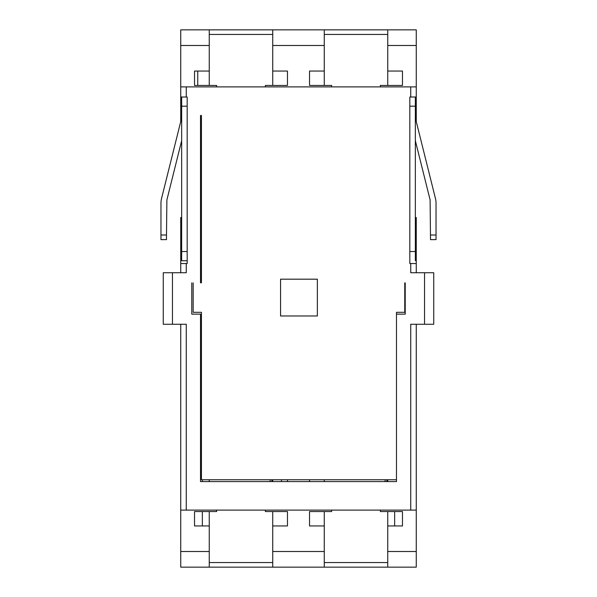 <?xml version="1.0" encoding="UTF-8"?>
<svg xmlns="http://www.w3.org/2000/svg" width="597" height="597" viewBox="0 0 597 597"><rect width="100%" height="100%" fill="white"/><g stroke="black" fill="none" stroke-linecap="round" stroke-linejoin="round"><path stroke-width="0.9" d="M324.261 29.85L180.734 29.85L180.734 97.013L186.257 97.013L186.257 86.893L416.266 86.893L416.266 29.85L324.261 29.85L324.261 71.05L309.537 71.05L309.537 85.438L309.537 71.05M180.734 86.893L186.257 86.893M416.266 272.739L416.266 263.538L409.826 263.538L409.826 97.013L416.266 97.013L416.266 86.893M194.532 85.438L194.532 71.05L194.532 85.438L216.614 85.438L216.614 86.893M194.532 71.05L209.256 71.05L209.256 29.85M309.537 85.438L331.619 85.438L331.619 86.893M287.463 85.438L287.463 71.05L287.463 85.438L265.381 85.438L265.381 86.893M272.739 29.85L272.739 71.05L287.463 71.05M402.468 71.05L402.468 85.438L402.468 71.05L387.744 71.05L387.744 29.85M380.386 86.893L380.386 85.438L402.468 85.438M416.266 97.013L416.266 121.557M180.734 97.013L180.734 121.557M331.619 510.107L331.619 511.562L309.537 511.562L309.537 525.95L309.537 511.562M309.537 481.585L309.537 479.749L309.537 481.585M309.537 525.95L324.261 525.95L324.261 567.15L416.266 567.15L416.266 324.261M324.261 479.749L324.261 481.585M324.261 511.562L324.261 525.95M387.744 567.15L387.744 525.95L402.468 525.95L402.468 511.562L380.386 511.562L380.386 510.107M402.468 525.95L402.468 511.562M324.261 71.05L324.261 85.438M405.221 282.859L405.221 314.141L396.483 314.141L396.483 481.585L200.517 481.585L200.517 314.141L191.779 314.141L191.779 282.859M404.766 282.859L404.766 312.298L396.483 312.298L396.483 479.749L201.435 479.749L201.435 312.298L193.159 312.298L193.159 282.859M317.358 315.977L317.358 279.18L280.56 279.18L280.56 315.977L317.358 315.977M201.435 282.859L201.435 115.415M200.517 115.415L200.517 282.859M194.532 525.95L194.532 511.562L194.532 525.95L209.256 525.95L209.256 511.562L209.256 551.509L180.734 551.509L180.734 510.107L186.257 510.107L186.257 324.261L163.257 324.261L163.257 272.739L186.257 272.739L186.257 263.538L187.174 263.538L187.174 97.013L186.257 97.013M272.739 71.05L272.739 85.438M424.542 324.261L433.743 324.261L433.743 272.739L424.542 272.739L424.542 324.261L410.743 324.261L410.743 510.107L186.257 510.107M424.542 272.739L410.743 272.739L410.743 263.538M181.652 217.539L180.734 217.539L180.734 272.739M416.266 263.538L416.266 217.539L415.348 217.539M186.257 263.538L180.734 263.538M410.743 510.107L416.266 510.107M180.734 324.261L180.734 510.107M216.614 510.107L216.614 511.562L194.532 511.562M265.381 510.107L265.381 511.562L287.463 511.562L287.463 525.95L272.739 525.95L272.739 567.15L324.261 567.15M272.739 479.749L272.739 481.585M272.739 511.562L272.739 525.95M287.463 481.585L287.463 479.749M287.463 525.95L287.463 511.562M281.478 479.749L281.478 481.585M180.734 551.509L180.734 567.15L272.739 567.15M209.256 481.585L209.256 479.749L209.256 481.585M209.256 71.05L209.256 85.438M197.756 71.05L197.756 85.438L197.756 71.05M387.744 71.05L387.744 85.438M387.744 525.95L387.744 511.562L387.744 525.95M387.744 481.585L387.744 479.749L387.744 481.585M209.256 567.15L209.256 551.509M270.135 481.585L270.135 479.749M271.874 481.585L271.874 479.749M201.435 337.23L200.517 337.26M385.117 481.585L385.117 479.749M386.856 481.585L386.856 479.749M160.966 235.017L166.488 235.017L166.488 239.621L160.966 239.621L160.966 203.189A19.074 19.074 0 0 1 161.533 198.577L181.257 119.482A13.552 13.552 0 0 0 181.652 116.206M415.348 116.206A13.552 13.552 0 0 0 415.743 119.482L435.467 198.577A19.074 19.074 0 0 1 436.034 203.189L436.034 239.621L430.512 239.621L430.109 199.913L415.348 140.683M415.348 253.986L415.348 97.013M409.826 251.538L415.348 251.538L415.348 260.74M409.826 97.013L409.826 106.176L415.348 106.176M181.652 97.013L181.652 260.74L187.174 260.74M181.652 254.412L181.652 260.74M166.488 235.017L166.891 199.913L181.652 140.683M181.652 106.176L187.174 106.176L187.174 97.013M410.743 86.893L410.743 97.013M180.734 45.491L209.256 45.491M272.739 45.491L324.261 45.491M387.744 45.491L416.266 45.491M387.744 562.553L324.261 562.553M324.261 34.447L387.744 34.447M209.256 34.447L272.739 34.447M172.458 324.261L172.458 272.739M272.739 562.553L209.256 562.553M415.348 223.054L416.266 223.054M180.734 223.054L181.652 223.054M324.261 551.509L272.739 551.509M387.744 551.509L416.266 551.509M202.353 525.95L202.353 511.562M202.353 481.585L202.353 479.749M394.647 511.562L394.647 525.95M436.034 235.017L430.512 235.017M187.174 251.538L181.652 251.538"/></g></svg>
